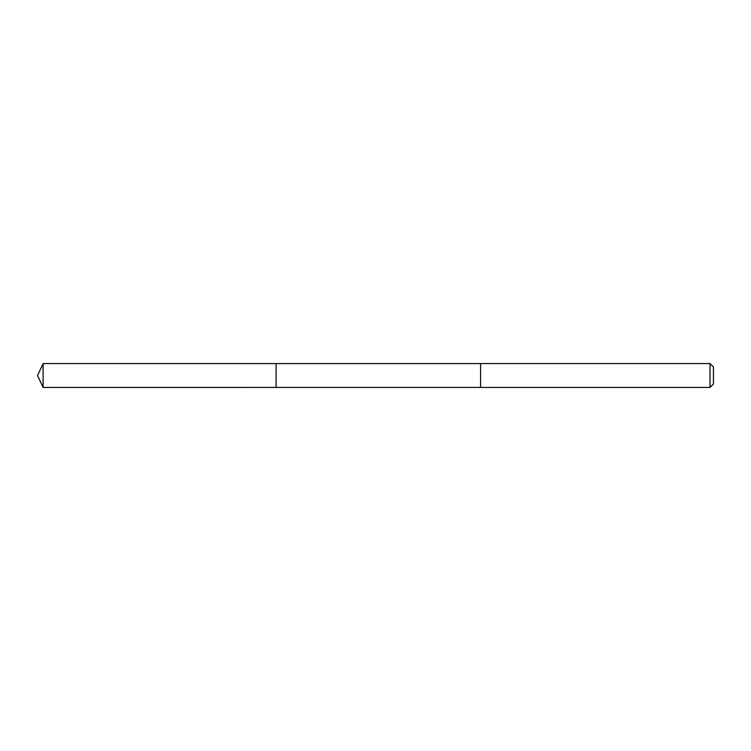 <?xml version="1.0" encoding="UTF-8"?>
<svg xmlns="http://www.w3.org/2000/svg" width="751" height="751" viewBox="0 0 751 751"><rect width="100%" height="100%" fill="white"/><g stroke="black" fill="none" stroke-linecap="round" stroke-linejoin="round"><path stroke-width="0.56" stroke-dasharray="3.75 2.82" d="M276.105 363.578L276.105 387.422L276.105 363.578M43.107 387.432L43.107 363.568M710.005 387.432L710.005 363.568M713.45 383.986L713.45 367.014"/><path stroke-width="1.13" d="M276.105 374.036L276.105 363.578L43.107 363.568L43.107 387.432L276.105 387.422L276.105 363.578L480.574 363.578L480.574 387.422L276.105 387.422L276.105 374.036M480.574 363.568L480.574 387.432L710.005 387.432L710.005 363.568L480.574 363.568M710.005 363.568L713.45 367.014L713.45 383.986L710.005 387.432M276.105 387.422L43.107 387.432L37.55 375.5L43.107 387.432M37.55 375.5L43.107 363.568"/></g></svg>
